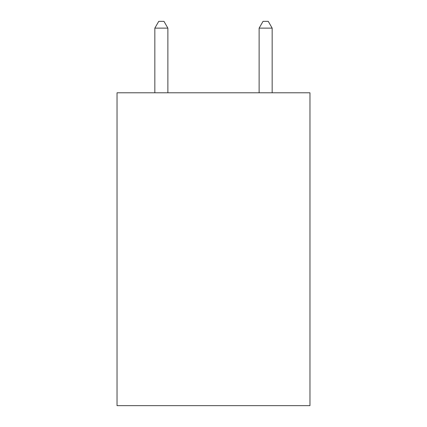 <?xml version="1.0" encoding="UTF-8"?>
<svg xmlns="http://www.w3.org/2000/svg" width="427" height="427" viewBox="0 0 427 427"><rect width="100%" height="100%" fill="white"/><g stroke="black" fill="none" stroke-linecap="round" stroke-linejoin="round"><path stroke-width="0.64" d="M167.875 92.787L167.875 28.129L154.836 28.129L154.836 92.787M154.836 28.129L158.748 21.35L163.963 21.35L167.875 28.129M309.965 92.787L309.965 405.65L117.035 405.65L117.035 92.787L309.965 92.787M272.164 92.787L272.164 28.129L259.125 28.129L259.125 92.787M259.125 28.129L263.037 21.35L268.252 21.35L272.164 28.129"/></g></svg>
